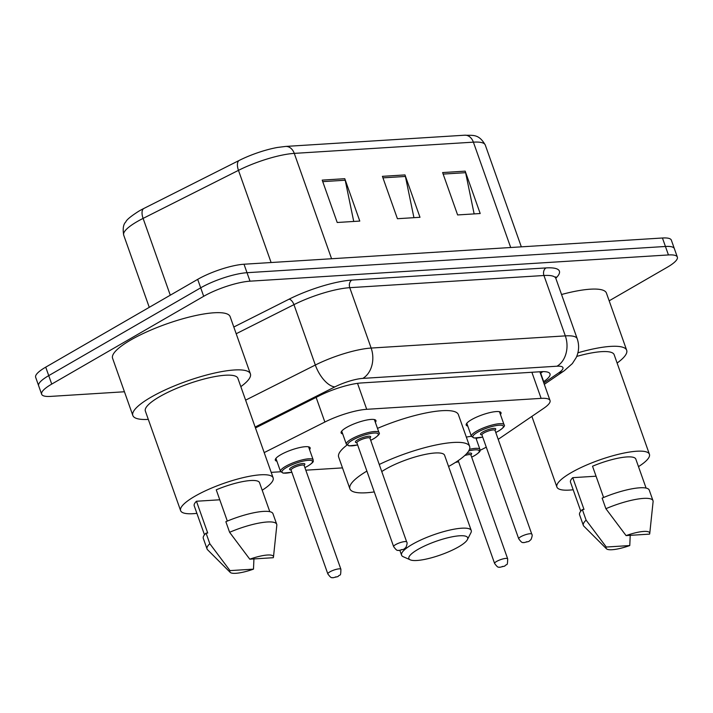 <?xml version="1.0" encoding="UTF-8"?>
<svg xmlns="http://www.w3.org/2000/svg" width="713" height="713" viewBox="0 0 713 713"><rect width="100%" height="100%" fill="white"/><g stroke="black" fill="none" stroke-linecap="round" stroke-linejoin="round"><path stroke-width="1.07" d="M467.773 426.071A18.476 4.251 -19.5 0 1 466.195 425.055A18.476 4.251 -19.5 0 1 471.569 419.645A18.476 4.251 -19.5 0 1 489.84 412.613A18.476 4.251 -19.5 0 1 501.025 412.72A18.476 4.251 -19.5 0 1 500.428 414.503M342.695 433.905A18.476 4.251 -19.5 0 1 341.117 432.898A18.476 4.251 -19.5 0 1 346.491 427.488A18.476 4.251 -19.5 0 1 364.762 420.456A18.476 4.251 -19.5 0 1 375.947 420.563A18.476 4.251 -19.5 0 1 375.35 422.346M466.347 437.14A18.476 4.251 -19.5 0 1 471.4 436.303M476.926 438.085A18.476 4.251 -19.5 0 1 476.32 439.172M276.894 461.186A18.476 4.251 -19.5 0 1 275.316 460.179A18.476 4.251 -19.5 0 1 280.69 454.76A18.476 4.251 -19.5 0 1 298.961 447.737A18.476 4.251 -19.5 0 1 310.146 447.844A18.476 4.251 -19.5 0 1 309.558 449.618M498.2 439.342L543.734 408.308A34.643 7.968 160.5 0 0 550.035 400.519A34.643 7.968 160.5 0 0 541.122 398.371L366.714 409.307A34.643 7.968 160.5 0 0 324.861 422.034L264.193 452.595M480.063 450.313A34.643 7.968 160.5 0 0 486.266 447.149M271.19 472.363L280.672 471.765M305.815 470.188L342.49 467.888M124.436 391.767L50.561 396.401A34.643 7.968 -19.5 0 1 41.648 394.244A34.643 7.968 -19.5 0 1 51.728 384.093L203.686 296.305A34.643 7.968 -19.5 0 1 250.013 281.172L668.438 254.942A34.643 7.968 -19.5 0 1 677.35 257.099A34.643 7.968 -19.5 0 1 667.27 267.25L609.169 300.815M41.648 394.244L35.65 377.293A34.643 7.968 -19.5 0 1 45.73 367.15L197.688 279.362L200.692 287.829A34.643 7.968 -19.5 0 1 247.01 272.705L665.434 246.475A34.643 7.968 -19.5 0 1 674.346 248.623A34.643 7.968 -19.5 0 0 665.434 246.475L247.01 272.705A34.643 7.968 -19.5 0 0 200.692 287.829L48.734 375.626L200.692 287.829L203.686 296.305M38.654 385.769A34.643 7.968 -19.5 0 1 48.734 375.626A34.643 7.968 -19.5 0 0 38.654 385.769M543.413 381.829L543.689 381.642A34.643 7.968 160.5 0 0 549.99 373.853A34.643 7.968 160.5 0 0 541.078 371.696L361.331 382.961A34.643 7.968 160.5 0 0 319.477 395.697L255.459 427.943M542.798 371.625A34.643 7.968 -19.5 0 1 540.686 373.166L540.409 373.354M138.955 211.101A37.878 8.716 -19.5 0 1 140.372 210.299A37.878 8.716 -19.5 0 1 143.839 208.472L239.211 160.425A37.878 8.716 -19.5 0 1 277.571 147.439L285.637 146.432L464.751 135.203A11.551 8.743 86.4 0 1 473.387 142.154L294.273 153.384A11.551 8.743 -93.6 0 0 285.637 146.432M197.688 279.362A34.643 7.968 -19.5 0 1 244.006 264.229L662.439 237.999A34.643 7.968 -19.5 0 1 671.352 240.147L677.35 257.099M344.78 178.696L359.789 221.075L337.213 222.492L322.205 180.113L344.78 178.696A9.242 6.996 -93.6 0 1 345.208 180.229L322.739 181.637M465.188 171.147L480.197 213.526L457.621 214.943L442.613 172.564L465.188 171.147A9.242 6.996 -93.6 0 1 465.616 172.68L443.156 174.088M404.984 174.926L419.993 217.296L397.417 218.713L382.409 176.343L404.984 174.926A9.242 6.996 -93.6 0 1 405.412 176.45L382.943 177.858M413.932 217.679L405.412 176.45M474.136 213.9L465.616 172.68M353.728 221.449L345.208 180.229M148.304 419.396A62.361 14.349 -19.5 0 1 132.832 415.483A62.361 14.349 -19.5 0 1 150.978 397.221A62.361 14.349 -19.5 0 1 212.652 373.496A62.361 14.349 -19.5 0 1 250.397 373.853A62.361 14.349 -19.5 0 1 240.834 386.633M132.832 415.483L112.583 358.282A62.361 14.349 -19.5 0 1 130.72 340.012A62.361 14.349 -19.5 0 1 192.394 316.287A62.361 14.349 -19.5 0 1 230.139 316.652L250.397 373.853M196.895 513.351A49.081 11.292 -19.5 0 1 180.612 510.633A49.081 11.292 -19.5 0 1 194.899 496.248A49.081 11.292 -19.5 0 1 243.427 477.576A49.081 11.292 -19.5 0 1 273.141 477.862A49.081 11.292 -19.5 0 1 262.206 490.223M180.612 510.633L145.354 411.053A49.081 11.292 -19.5 0 1 159.632 396.678A49.081 11.292 -19.5 0 1 208.169 378.006A49.081 11.292 -19.5 0 1 237.875 378.291L273.141 477.862M227.322 521.087L216.244 489.822A34.643 7.968 -19.5 0 1 259.532 482.683L269.799 511.676M249.782 559.188A23.092 5.312 -19.5 0 1 273.471 557.049A23.092 5.312 -19.5 0 1 273.275 557.709L249.782 559.188L229.604 532.299A36.951 8.503 -19.5 0 1 276.715 524.287A36.951 8.503 -19.5 0 1 276.822 525.231L273.471 557.049M229.604 532.299L225.861 521.702A36.951 8.503 -19.5 0 1 272.963 513.69L276.715 524.287M230.192 572.37A23.092 5.312 -19.5 0 1 229.996 570.614L253.489 569.143A23.092 5.312 -19.5 0 1 230.192 572.37L207.572 549.759A36.951 8.503 -19.5 0 1 207.046 548.957A36.951 8.503 -19.5 0 1 209.818 543.725L206.066 533.137L207.715 533.03L196.458 501.248L219.782 499.786M204.488 534.803L194.221 505.811A34.643 7.968 -19.5 0 1 196.458 501.248M253.935 558.921L253.489 569.143M229.996 570.614L209.818 543.725M207.046 548.957L203.303 538.36A36.951 8.503 -19.5 0 1 206.066 533.137M458.602 546.862A31.176 7.175 -19.5 0 1 410.287 559.848A31.176 7.175 -19.5 0 1 417.961 549.402A31.176 7.175 -19.5 0 1 451.997 536.844A31.176 7.175 -19.5 0 1 467.398 539.616A31.176 7.175 -19.5 0 1 458.602 546.862M410.287 559.848L403.228 556.719A36.951 8.503 -19.5 0 1 401.571 555.169A36.951 8.503 -19.5 0 1 412.319 544.349A36.951 8.503 -19.5 0 1 448.869 530.285A36.951 8.503 -19.5 0 1 471.24 530.499A36.951 8.503 -19.5 0 1 470.919 532.745L467.398 539.616M471.24 530.499L444.6 455.286A36.951 8.503 160.5 0 0 422.23 455.072A36.951 8.503 160.5 0 0 385.688 469.136A36.951 8.503 160.5 0 0 381.767 471.578M379.254 464.484A63.51 14.608 -19.5 0 1 469.635 446.418A63.51 14.608 -19.5 0 1 451.16 465.028A63.51 14.608 -19.5 0 1 448.566 466.489M374.263 491.917A63.51 14.608 -19.5 0 1 349.896 488.824A63.51 14.608 -19.5 0 1 366.892 471.088M349.896 488.824L338.648 457.042A63.51 14.608 -19.5 0 1 346.973 445.081M377.489 428.379A63.51 14.608 -19.5 0 1 458.388 414.645L469.635 446.418M573.172 489.76A49.081 11.292 -19.5 0 1 556.898 487.041A49.081 11.292 -19.5 0 1 571.175 472.666A49.081 11.292 -19.5 0 1 619.713 453.994A49.081 11.292 -19.5 0 1 649.427 454.279A49.081 11.292 -19.5 0 1 638.491 466.632M603.599 497.496L592.53 466.231A34.643 7.968 -19.5 0 1 635.818 459.092L646.085 488.084M626.067 535.597A23.092 5.312 -19.5 0 1 649.757 533.458A23.092 5.312 -19.5 0 1 649.561 534.126L626.067 535.597L605.89 508.708A36.951 8.503 -19.5 0 1 653.001 500.695A36.951 8.503 -19.5 0 1 653.099 501.649L649.757 533.458M605.89 508.708L602.137 498.111A36.951 8.503 -19.5 0 1 649.249 490.107L653.001 500.695M606.469 548.787A23.092 5.312 -19.5 0 1 606.282 547.031L629.775 545.552A23.092 5.312 -19.5 0 1 606.469 548.787L583.849 526.167A36.951 8.503 -19.5 0 1 583.332 525.365A36.951 8.503 -19.5 0 1 586.104 520.142L582.352 509.545L584 509.439L572.744 477.665L596.059 476.204M580.774 511.212L570.507 482.22A34.643 7.968 -19.5 0 1 572.744 477.665M576.71 356.429A49.081 11.292 -19.5 0 1 614.16 354.7L649.427 454.279M577.895 352.801A62.361 14.349 -19.5 0 1 626.682 350.27A62.361 14.349 -19.5 0 1 617.119 363.042M561.55 294.505A62.361 14.349 -19.5 0 1 606.424 293.061L626.682 350.27M630.221 535.338L629.775 545.552M606.282 547.031L586.104 520.142M583.332 525.365L579.58 514.777A36.951 8.503 -19.5 0 1 582.352 509.545M316.126 397.382L324.861 422.034M357.525 383.353L366.714 409.307M531.88 372.275L541.122 398.371M233.811 327.017L289.059 299.184A51.96 11.952 -19.5 0 1 351.839 280.093L546.033 267.919A51.96 11.952 -19.5 0 1 555.784 278.23M250.013 281.172L244.006 264.229M51.728 384.093L45.73 367.15M668.438 254.942L662.439 237.999M245.62 400.145L315.333 365.029L293.952 304.647L236.19 333.746M543.832 383.006L558.751 372.846A23.092 5.312 160.5 0 0 557.005 366.215L362.81 378.389A23.092 5.312 160.5 0 0 334.914 386.874A23.092 10.864 -116.7 0 1 315.333 365.029A46.193 10.624 -19.5 0 1 371.143 348.06L349.762 287.678A46.193 10.624 160.5 0 0 293.952 304.647A5.775 2.718 63.3 0 0 289.059 299.184M362.81 378.389A23.092 17.495 -93.6 0 0 371.143 348.06L565.329 335.885L543.948 275.503L349.762 287.678A5.775 4.376 86.4 0 1 351.839 280.093M557.005 366.215A23.092 17.495 -93.6 0 0 565.329 335.885A46.193 10.624 -19.5 0 1 577.218 338.755L555.828 278.373A46.193 10.624 160.5 0 0 543.948 275.503A5.775 4.376 86.4 0 1 546.033 267.919M334.914 386.874L255.147 427.051M544.304 384.334L564.25 370.742A23.092 16.934 -124.3 0 1 558.751 372.846M540.686 373.166L543.689 381.642M331.581 258.739L294.273 153.384A46.193 10.624 160.5 0 0 238.472 170.354L143.099 218.401A46.193 10.624 160.5 0 0 137.137 221.609A46.193 10.624 160.5 0 0 123.706 235.138L149.267 307.33M143.839 208.472A11.551 5.428 -116.7 0 0 143.099 218.401L170.282 295.191M464.751 135.203C472.612 135.684 478.601 133.367 485.277 145.024A46.193 10.624 160.5 0 0 473.387 142.154L510.695 247.509M271.109 262.527L238.472 170.354A11.551 5.428 -116.7 0 1 239.211 160.425M275.913 458.397L280.53 471.445A17.317 3.984 -19.5 0 1 285.565 466.373A17.317 3.984 -19.5 0 1 302.704 459.778A17.317 3.984 -19.5 0 1 313.185 459.885C312.499 461.436 315.743 460.803 307.971 465.999L304.897 467.612A16.167 3.717 160.5 0 0 307.766 466.061A16.167 3.717 160.5 0 0 308.31 460.322A16.167 3.717 160.5 0 0 286.697 467.38A16.167 3.717 160.5 0 0 291.822 472.202M291.002 469.938A8.084 1.863 -19.5 0 1 291.965 467.051A8.084 1.863 -19.5 0 1 301.751 463.628A8.084 1.863 -19.5 0 1 304.103 465.295M291.073 470.09L327.837 573.912A6.925 1.595 -19.5 0 1 329.852 571.879A6.925 1.595 -19.5 0 1 336.705 569.241A6.925 1.595 -19.5 0 1 340.903 569.286L304.139 465.464A6.925 1.595 160.5 0 0 299.941 465.429A6.925 1.595 160.5 0 0 293.096 468.067A6.925 1.595 160.5 0 0 291.073 470.09L291.082 469.814M336.999 576.844L335.493 576.942L336.999 576.844M469.51 449.315A17.317 3.984 -19.5 0 1 479.956 449.431C479.27 450.981 482.514 450.349 474.742 455.545L471.667 457.158M471.658 457.122A16.167 3.717 160.5 0 0 474.537 455.607A16.167 3.717 160.5 0 0 468.717 450.955M496.622 561.425A6.925 1.595 -19.5 0 1 503.476 558.787A6.925 1.595 -19.5 0 1 507.674 558.832C507.478 567.236 506.925 563.154 504.777 566.095L499.608 567.343C498.645 566.47 498.761 569.152 494.608 563.457A6.925 1.595 -19.5 0 1 496.622 561.425M503.77 566.389L502.264 566.487L503.77 566.389M507.674 558.832L470.91 455.019A6.925 1.595 160.5 0 0 464.76 455.518M466.757 453.513A8.084 1.863 -19.5 0 1 470.874 454.841M455.571 462.354A16.167 3.717 160.5 0 0 458.593 461.748M357.641 444.957L348.942 445.866L346.331 444.163A17.317 3.984 -19.5 0 1 351.366 439.092A17.317 3.984 -19.5 0 1 368.505 432.506A17.317 3.984 -19.5 0 1 378.986 432.604L374.37 419.556M370.689 440.295A16.167 3.717 160.5 0 0 373.567 438.78A16.167 3.717 160.5 0 0 374.111 433.041A16.167 3.717 160.5 0 0 352.498 440.108A16.167 3.717 160.5 0 0 357.623 444.921M356.803 442.657A8.084 1.863 -19.5 0 1 357.766 439.778A8.084 1.863 -19.5 0 1 367.551 436.356A8.084 1.863 -19.5 0 1 369.904 438.023M369.762 437.978L369.94 438.192A6.925 1.595 160.5 0 0 365.742 438.147A6.925 1.595 160.5 0 0 358.897 440.786A6.925 1.595 160.5 0 0 356.874 442.818L356.874 442.541M406.704 542.005C407.399 542.584 407.15 544.367 405.955 547.361L403.816 549.268L398.638 550.516C397.676 549.652 397.792 552.334 393.638 546.63A6.925 1.595 -19.5 0 1 395.653 544.598A6.925 1.595 -19.5 0 1 402.506 541.969A6.925 1.595 -19.5 0 1 406.704 542.005L369.94 438.192M401.294 549.661L402.8 549.571L401.294 549.661M482.71 437.122L474.02 438.023L471.409 436.329A17.317 3.984 -19.5 0 1 476.444 431.249A17.317 3.984 -19.5 0 1 493.574 424.663A17.317 3.984 -19.5 0 1 504.064 424.761L499.448 411.713M504.064 424.761C505.357 425.652 503.619 427.693 498.85 430.884L495.776 432.497A16.167 3.717 160.5 0 0 498.645 430.946A16.167 3.717 160.5 0 0 499.189 425.206A16.167 3.717 160.5 0 0 477.576 432.265A16.167 3.717 160.5 0 0 482.701 437.087M481.872 434.814A8.084 1.863 -19.5 0 1 482.844 431.935A8.084 1.863 -19.5 0 1 492.63 428.513A8.084 1.863 -19.5 0 1 494.982 430.18M494.84 430.135L495.018 430.349A6.925 1.595 160.5 0 0 490.82 430.313A6.925 1.595 160.5 0 0 483.967 432.943A6.925 1.595 160.5 0 0 481.952 434.975L481.952 434.698M531.782 534.162C532.468 534.741 532.219 536.524 531.033 539.518L528.886 541.425L523.716 542.673C522.754 541.809 522.87 544.491 518.716 538.787A6.925 1.595 -19.5 0 1 520.731 536.764A6.925 1.595 -19.5 0 1 527.584 534.126A6.925 1.595 -19.5 0 1 531.782 534.162L495.018 430.349M526.372 541.818L527.878 541.728L526.372 541.818M539.857 371.776L550.035 400.519M555.828 278.373L555.739 276.876M564.25 370.742L572.352 363.577L576.175 357.632C579.018 351.482 579.366 345.19 577.218 338.755M140.372 210.299L138.892 211.137C130.898 216.226 126.54 219.818 125.809 221.912C123.322 224.274 122.618 228.686 123.706 235.138M485.277 145.024L521.328 246.841M401.571 555.169L399.922 550.525M556.898 487.041L531.88 416.392M340.903 569.286C340.716 577.69 340.154 573.609 338.015 576.55L332.837 577.797C331.875 576.924 332 579.607 327.837 573.912M313.185 459.885L308.569 446.837M280.53 471.445L283.141 473.138L291.84 472.238M479.956 449.431L475.954 438.13M494.608 563.457L458.201 460.625M455.464 462.425L458.602 461.783M370.698 440.331L373.772 438.727C378.55 435.527 380.287 433.486 378.986 432.604M393.638 546.63L356.874 442.818M346.331 444.163L341.714 431.115M518.716 538.787L481.952 434.975M471.409 436.329L466.783 423.281"/></g></svg>
